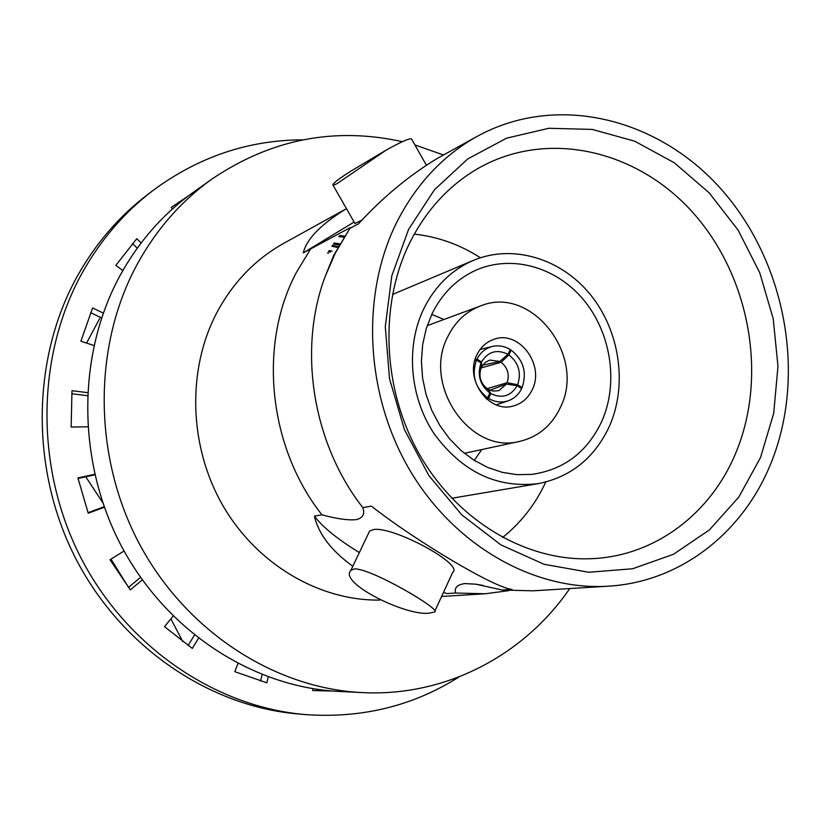 <?xml version="1.0" encoding="UTF-8"?>
<svg xmlns="http://www.w3.org/2000/svg" width="830" height="830" viewBox="0 0 830 830"><rect width="100%" height="100%" fill="white"/><g stroke="black" fill="none" stroke-linecap="round" stroke-linejoin="round"><path stroke-width="1.25" d="M443.469 592.392L446.976 593.585L455.608 593.025C454.155 587.858 457.195 584.704 464.759 583.573L475.787 584.185L502.254 590.016L533.088 590.825L608.265 586.188C680.413 582.048 742.715 532.818 770.624 464.053C806.428 376.83 786.612 264.832 723.387 191.709C660.358 118.576 557.75 92.161 477.271 136.317C443.179 155.345 416.401 183.866 396.958 221.89C360.469 294.681 365.107 394.364 409.844 470.247C454.653 546.15 534.333 590.898 608.265 586.188M354.12 222.046L303.261 252.88L350.374 227.565L335.341 252.984L324.893 277.189C297.742 350.333 312.869 443.843 362.814 507.618C365.107 514.009 362.876 518.034 356.091 519.673C347.791 520.4 336.409 518.781 321.957 514.818L314.414 516.146C318.533 534.001 331.336 550.705 352.802 566.268M426.267 165.004L411.919 139.637C411.981 137.095 403.515 140.519 386.51 149.888L337.25 183.513L333.141 185.381C331.44 184.54 337.167 179.903 350.312 171.478L386.51 149.888M354.95 223.498L362.337 219.898M354.369 568.903C371.56 568.187 443.531 610.807 434.443 612.011L430.397 612.903C408.993 617.655 337.966 583.148 350.841 570.386L354.369 568.903M434.993 610.828L452.651 572.43C464.748 564.566 391.895 525.286 373.085 529.664L369.578 531.117L368.821 532.704M402.177 141.65C334.698 126.741 271.462 139.087 212.449 178.72L193.566 192.104C163.427 213.538 138.932 241.323 120.091 275.477C76.682 355.043 76.723 462.289 122 547.198C167.421 632.066 253.399 687.25 338.951 691.432L362.077 692.583C445.575 697.003 523.989 655.275 569.754 588.563M212.449 178.72C181.594 200.653 156.507 229.173 137.209 264.272C92.753 346.037 92.898 456.531 139.471 544.034C186.2 631.495 274.471 688.319 362.077 692.583M532.227 389.727C545.165 364.712 518.802 329.759 493.912 339.325C486.38 341.939 480.726 347.075 476.949 354.752C464.074 379.03 488.818 413.651 513.324 405.984C521.852 403.619 528.15 398.203 532.227 389.727M447.93 336.389C421.806 384.975 470.423 455.016 519.829 441.353C538.224 436.87 551.722 425.593 560.343 407.509C586.686 355.894 531.387 284.493 480.414 306C466.097 311.499 455.276 321.625 447.93 336.389M601.771 421.37C618.962 382.786 611.025 332.125 582.836 298.966C554.71 265.766 508.915 253.783 472.778 271.68C455.151 280.602 441.591 294.577 432.119 313.626L426.278 328.535L422.678 344.492L421.422 361.081L422.553 377.899L426.049 394.489L431.828 410.445L439.724 425.344L449.538 438.811L461.013 450.493L473.847 460.121L487.708 467.466L502.223 472.343L517.049 474.667L531.802 474.397C563.871 469.811 587.194 452.143 601.771 421.37M443.863 319.509L431.766 314.363M423.923 308.418C405.611 345.965 409.501 396.47 433.862 433.385C461.926 471.814 496.755 488.559 538.38 483.61C570.936 477.032 594.622 457.911 609.428 426.236C627.719 384.954 619.886 331.087 590.587 294.858C561.329 258.607 513.054 243.719 473.38 260.381C451.811 269.719 435.325 285.728 423.923 308.418M735.805 452.931C767.823 376.353 750.102 277.293 693.724 213.538C637.533 149.732 546.679 128.494 476.98 169.061C448.501 185.889 426.132 210.353 409.896 242.453C378.708 305.284 382.495 390.525 420.364 456.002C458.305 521.468 526.262 561.194 590.441 558.725C654.465 556.65 710.677 513.884 735.805 452.931M480.446 257.746C459.893 244.58 437.835 236.706 414.263 234.133M760.529 457.506L773.716 413.247L777.969 366.31L773.218 318.782L759.74 272.728L738.119 230.138L709.235 192.913L674.271 162.763L634.701 141.193L592.247 129.418L548.858 128.276L506.632 138.154L467.778 158.904L434.432 189.78L408.568 229.412L391.812 275.84L385.286 326.574L389.529 378.771L404.366 429.452L428.944 475.683L461.791 514.87L500.926 544.895L544.065 564.286L588.781 572.264L632.678 568.747L673.535 554.264L709.453 529.872L738.845 497.035L760.529 457.506M310.596 249.021L296.248 272.707C258.006 344.855 268.412 447.308 321.957 514.818M303.261 252.88C306.685 238.895 321.086 224.162 346.463 208.652L283.85 243.273C255.412 259.157 233.043 282.345 216.734 312.827C186.812 369.921 188.835 446.229 222.689 505.242C256.636 564.234 319.031 600.858 379.756 600.09M455.608 593.025L485.27 593.772L508.842 590.638M502.254 590.016L511.975 589.393C495.624 588.283 418.196 542.706 371.342 506.113L362.814 507.618M339.553 235.554L344.938 236.094M334.054 243.014L340.217 243.927M329.012 250.598L332.104 251.168M338.754 236.602L344.253 237.183M333.318 244.072L339.584 245.037M328.338 251.677L330.516 252.081M350.229 228.167L358.498 223.82C382.537 197.571 408.661 175.856 436.86 158.665L477.271 136.317M314.414 516.146C322.413 526.905 337.395 539.043 359.338 552.583M502.596 537.487C521.095 522.661 535.485 504.184 545.756 482.043M474.293 460.411L481.732 449.57M443.5 154.992L414.917 144.928M487.106 388.627C480.487 383.128 478.485 376.291 481.089 368.084L481.068 362.928C476.991 375.015 479.927 385.037 489.866 393.005L487.106 388.627M489.866 393.005L487.594 397.871C475.009 387.88 471.326 375.274 476.524 360.064L481.068 362.928M485.882 398.369L487.594 397.871M476.524 360.064L474.833 360.552M475.134 359.494L476.991 359.079L481.525 361.942L481.753 366.694L481.089 366.839M481.753 366.694L485.498 362.233L489.835 360.075L499.836 361.444L507.97 354.306C496.9 348.942 488.092 351.495 481.525 361.942M482.687 365.169L499.836 361.444M476.991 359.079C480.539 352.273 485.809 348.029 492.813 346.359C498.82 345.135 504.619 346.193 510.211 349.513L507.97 354.306M506.466 384.093L498.747 390.66L493.134 391.075L488.414 389.446L490.789 393.586C501.953 398.836 510.74 396.221 517.173 385.732L506.466 384.093L489.939 390.183M487.77 389.685L488.414 389.446M490.789 393.586L488.517 398.452L486.712 399.106M517.173 385.732L521.645 388.565C518.709 394.406 514.372 398.431 508.614 400.641C501.849 402.975 495.147 402.249 488.517 398.452M487.137 388.679L507.12 382.703L517.619 384.757L522.091 387.579L520.721 387.983M509.755 350.499L511.124 350.094L508.883 354.887L501.133 362.264L481.089 367.939M501.133 362.264C507.69 367.742 509.682 374.558 507.12 382.703M508.883 354.887C518.688 362.824 521.603 372.774 517.619 384.757M511.124 350.094C523.491 360.033 527.143 372.535 522.091 387.579M327.508 253.026L328.535 253.254M86.538 343.081L99.683 318.544M128.536 587.35L110.981 559.109M170.897 618.848L182.776 641.621M85.77 476.783L102.754 502.69M331.855 246.24L338.194 247.558M332.384 245.441L338.65 246.718M302.857 139.845C248.512 140 198.65 156.818 153.249 190.278C124.355 212.252 100.617 239.891 82.035 273.184C36.115 356.319 34.881 468.203 80.925 557.853C127.146 647.452 216.028 707.274 305.928 714.62C362.191 718.479 413.288 705.884 459.218 676.844M153.249 190.278L147.699 194.49C119.022 216.298 95.46 243.709 77.034 276.712C31.467 359.12 30.212 469.946 75.841 558.746C121.647 647.493 209.762 706.755 298.976 714.039L305.928 714.62M313.045 690.57L327.84 690.612M312.858 688.661L312.734 690.55L332.581 691.027M184.623 198.764L172.163 206.743M188.4 195.87L171.25 207.417L172.422 208.994M141.162 242.9L136.763 238.718L115.827 265.403L122.84 270.549M103.283 313.107L92.597 307.94L80.904 341.234L93.925 345.498M87.482 392.632L71.971 390.691L71.162 427.045L87.7 426.796M94.693 474.293L77.906 477.935L88.239 513.231L104.341 507.234M124.064 551.006L110.017 559.711L130.31 589.871L142.304 579.89M173.138 616.099L164.506 626.681L192.311 648.396L198.484 638.322M237.909 663.595L234.807 671.667L266.824 682.82L268.246 676.99M260.558 681.025L262.124 674.666M137.272 248.149L132.468 243.595M101.602 317.952L90.626 312.651M87.337 395.682L71.722 393.731M94.817 474.812L78.02 478.464M88.042 512.701L104.155 506.705M128.442 587.422L140.519 577.379M188.088 645.481L194.448 635.137M483.102 585.441L475.787 584.185M324.893 277.189L333.774 255.256L350.374 227.565M464.375 453.315L519.829 441.353M451.811 498.259L538.38 483.61M441.591 596.469L485.27 593.772M392.476 294.494L473.38 260.381M427.201 325.671L480.414 306M350.831 570.386L369.578 531.117M333.141 185.381L355.033 223.644M491.765 346.608L480.114 349.451M507.597 400.983L496.247 404.853"/></g></svg>
